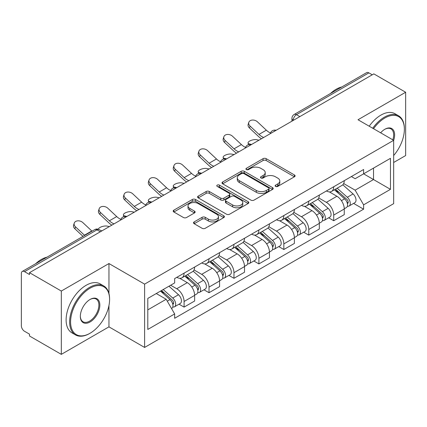 <?xml version="1.0" encoding="UTF-8"?>
<svg xmlns="http://www.w3.org/2000/svg" width="427" height="427" viewBox="0 0 427 427"><rect width="100%" height="100%" fill="white"/><g stroke="black" fill="none" stroke-linecap="round" stroke-linejoin="round"><path stroke-width="0.64" d="M275.57 186.412A1.553 0.897 0 0 0 277.769 186.412L294.438 176.789A2.22 1.281 0 0 0 295.089 175.881A2.22 1.281 0 0 0 294.438 174.974L266.197 158.668A2.22 1.281 0 0 0 263.059 158.668L246.384 168.291A1.553 0.897 0 0 0 245.931 168.927A1.553 0.897 0 0 0 246.384 169.562A1.553 0.897 0 0 0 248.583 169.562L250.74 168.318A7.099 4.099 0 0 1 260.78 168.318L263.133 169.674A7.099 4.099 0 0 1 265.215 172.572A7.099 4.099 0 0 1 263.133 175.47L260.977 176.719A1.553 0.897 0 0 0 260.523 177.354A1.553 0.897 0 0 0 260.977 177.984A1.553 0.897 0 0 0 263.176 177.984L265.332 176.741A7.099 4.099 0 0 1 275.372 176.741L277.726 178.102A7.099 4.099 0 0 1 279.808 181A7.099 4.099 0 0 1 277.726 183.898L275.57 185.142A1.553 0.897 0 0 0 275.116 185.777A1.553 0.897 0 0 0 275.57 186.412L275.57 185.142M194.173 221.901A2.22 1.281 0 0 0 193.522 222.809A2.22 1.281 0 0 0 194.173 223.711L202.094 228.29A2.22 1.281 0 0 0 205.232 228.29L223.748 217.599A2.22 1.281 0 0 0 224.399 216.692A2.22 1.281 0 0 0 223.748 215.784L195.507 199.478A2.22 1.281 0 0 0 192.369 199.478L173.853 210.169A2.22 1.281 0 0 0 173.202 211.077A2.22 1.281 0 0 0 173.853 211.979L183.423 217.508A2.22 1.281 0 0 0 186.562 217.508L194.488 212.934A2.22 1.281 0 0 0 195.134 212.027A2.22 1.281 0 0 0 194.488 211.119L189.737 208.381A5.935 3.427 0 0 1 188.003 205.958A5.935 3.427 0 0 1 191.664 202.793A5.935 3.427 0 0 1 198.133 203.535L216.729 214.269A5.935 3.427 0 0 1 218.469 216.692A5.935 3.427 0 0 1 214.802 219.857A5.935 3.427 0 0 1 208.333 219.115L205.232 217.327A2.22 1.281 0 0 0 202.094 217.327L194.173 221.901L194.173 223.711M144.604 284.126L108.954 263.544L61.317 291.043L29.5 272.677L373.838 73.882L405.65 92.248L358.013 119.747L393.662 140.328L144.604 284.126L144.604 347.439L393.662 203.647L393.662 140.328A13.792 7.964 -60 0 0 384.866 129.253L384.866 129.253A13.792 7.964 -60 0 1 384.866 129.253A13.792 7.964 -60 0 0 380.638 132.813M250.895 200.114A2.22 1.281 0 0 0 254.033 200.114L272.549 189.423A2.22 1.281 0 0 0 273.2 188.52A2.22 1.281 0 0 0 272.549 187.613L244.303 171.307A2.22 1.281 0 0 0 241.17 171.307L222.654 181.993A2.22 1.281 0 0 0 222.003 182.9A2.22 1.281 0 0 0 222.654 183.807L250.895 200.114M217.861 186.748A1.553 0.897 0 0 1 219.435 186.967L219.435 185.121L248.151 201.699A2.22 1.281 0 0 1 248.802 202.606A2.22 1.281 0 0 1 248.151 203.514L229.635 214.199A2.22 1.281 0 0 1 226.497 214.199L198.251 197.893L198.251 196.084A2.22 1.281 0 0 0 197.6 196.986A2.22 1.281 0 0 0 198.251 197.893M198.251 196.084L206.177 191.509A2.22 1.281 0 0 1 209.315 191.509L220.77 198.123A2.22 1.281 0 0 0 223.908 198.123L229.166 195.086A2.22 1.281 0 0 0 229.811 194.178A2.22 1.281 0 0 0 229.166 193.276L217.236 186.391A1.553 0.897 0 0 1 216.783 185.756A1.553 0.897 0 0 1 217.743 184.928A1.553 0.897 0 0 1 219.435 185.121M61.317 291.043L61.317 354.362L29.5 335.996L29.5 334.149L24.547 331.288A4.521 2.61 -120 0 1 21.35 325.748L21.35 273.51A4.521 2.61 -120 0 1 22.284 271.439L94.703 229.63A4.521 2.61 60 0 1 96.961 229.854L24.547 271.663A4.521 2.61 -120 0 0 22.284 271.439M393.662 162.484L405.65 155.561L405.65 92.248M61.317 354.362L108.954 326.858L144.604 347.439M29.5 272.677L29.5 274.524L24.547 271.663M299.823 116.614L296.466 114.671A4.521 2.61 60 0 0 294.208 114.447L366.622 72.638A4.521 2.61 60 0 1 368.88 72.862L296.466 114.671A4.521 2.61 120 0 0 293.269 120.211L293.269 120.393M372.237 74.8L368.88 72.862M333.711 186.754A10.397 6.005 60 0 1 331.56 191.424L342.112 185.334A10.397 6.005 -120 0 0 344.263 180.664M318.739 197.952L326.361 202.35A10.397 6.005 60 0 1 333.711 215.091L344.263 208.995A10.397 6.005 -120 0 0 336.908 196.26L329.361 191.899M344.263 208.995L344.263 214.626L333.711 220.716L328.657 217.797M331.56 191.424A10.397 6.005 60 0 1 326.441 190.954M333.711 215.091L333.711 220.716M308.774 201.154A10.397 6.005 60 0 1 306.623 205.819L317.17 199.729A10.397 6.005 -120 0 0 319.327 195.059M303.714 232.197L308.774 235.117L319.327 229.027L319.327 223.396A10.397 6.005 -120 0 0 311.972 210.66L304.419 206.3M306.623 205.819A10.397 6.005 60 0 1 301.505 205.35M293.803 212.352L301.425 216.751A10.397 6.005 60 0 1 308.774 229.486L308.774 235.117M283.838 215.55A10.397 6.005 60 0 1 281.687 220.22L292.233 214.124A10.397 6.005 -120 0 0 294.39 209.46M278.778 246.592L283.838 249.512L294.39 243.422L294.39 237.791A10.397 6.005 -120 0 0 287.035 225.056L279.482 220.695M281.687 220.22A10.397 6.005 60 0 1 276.563 219.75M268.866 226.748L276.482 231.146A10.397 6.005 60 0 1 283.838 243.886L283.838 249.512M258.901 229.95A10.397 6.005 60 0 1 256.744 234.615L267.297 228.525A10.397 6.005 -120 0 0 269.448 223.855M253.841 260.993L258.901 263.913L269.453 257.823L269.453 252.192A10.397 6.005 -120 0 0 262.098 239.456L254.545 235.096M256.744 234.615A10.397 6.005 60 0 1 251.626 234.145M243.924 241.148L251.546 245.546A10.397 6.005 60 0 1 258.901 258.282L258.901 263.913M233.964 244.345A10.397 6.005 60 0 1 231.808 249.016L242.36 242.92A10.397 6.005 -120 0 0 244.511 238.255M228.904 275.388L233.964 278.308L244.511 272.218L244.511 266.587A10.397 6.005 -120 0 0 237.161 253.851L229.609 249.491M231.808 249.016A10.397 6.005 60 0 1 226.689 248.546M218.987 255.543L226.609 259.942A10.397 6.005 60 0 1 233.964 272.682L233.964 278.308M209.022 258.746A10.397 6.005 60 0 1 206.871 263.411L217.423 257.321A10.397 6.005 -120 0 0 219.574 252.651M203.967 289.789L209.022 292.708L219.574 286.618L219.574 280.987A10.397 6.005 -120 0 0 212.219 268.252L204.672 263.891M206.871 263.411A10.397 6.005 60 0 1 201.752 262.941M194.05 269.944L201.672 274.342A10.397 6.005 60 0 1 209.022 287.077L209.022 292.708M184.085 273.141A10.397 6.005 60 0 1 181.934 277.812L192.481 271.716A10.397 6.005 -120 0 0 194.637 267.051M179.025 304.184L184.085 307.104L194.637 301.014L194.637 295.383A10.397 6.005 -120 0 0 187.282 282.647L179.73 278.287M181.934 277.812A10.397 6.005 60 0 1 176.815 277.342M170.656 285.231L176.73 288.737A10.397 6.005 60 0 1 184.085 301.478L184.085 307.104M351.378 176.554L355.136 178.726L390.465 158.326L373.518 168.11L373.518 179.553L355.136 190.17L343.676 183.557M147.801 309.874L166.183 299.263L174.654 313.936L147.801 329.441L147.801 298.43L174.654 282.925L174.654 278.585L363.607 169.498L363.607 173.832L390.465 189.337L363.607 204.843L355.136 190.17M390.465 158.326L390.465 189.337M174.654 313.936L174.654 318.275L363.607 209.182L363.607 204.843M108.954 263.544L108.954 293.472M108.954 305.535L108.954 326.858M166.183 299.263L156.271 293.536M353.593 203.401L363.607 209.182M276.189 186.631L277.726 185.745A7.099 4.099 0 0 0 279.808 182.847L279.808 181M265.215 172.572L265.215 174.419A7.099 4.099 0 0 1 263.133 177.317L261.596 178.208M294.411 176.805L266.197 160.515A2.22 1.281 0 0 0 263.059 160.515L247.003 169.781M272.522 189.439L244.303 173.154A2.22 1.281 0 0 0 241.17 173.154L222.68 183.823M268.626 189.15A1.553 0.897 0 0 0 269.079 188.52A1.553 0.897 0 0 0 268.626 187.885L243.833 173.57A1.553 0.897 0 0 0 241.639 173.57L239.36 174.883A7.099 4.099 0 0 0 237.284 177.781A7.099 4.099 0 0 0 239.36 180.68L256.307 190.463A7.099 4.099 0 0 0 266.352 190.463L268.626 189.15L268.626 190.997A1.553 0.897 0 0 0 269.079 190.362L269.079 188.52M237.284 177.781L237.284 179.628A7.099 4.099 0 0 0 239.36 182.526L239.36 180.68M268.626 190.997L266.352 192.31A7.099 4.099 0 0 1 256.307 192.31L239.36 182.526M198.283 197.909L206.177 193.351L206.177 191.509M229.811 194.178L229.811 196.025A2.22 1.281 0 0 1 229.166 196.932L223.908 199.964A2.22 1.281 0 0 1 220.77 199.964L209.315 193.351A2.22 1.281 0 0 0 206.177 193.351M219.435 186.967L248.119 203.53M232.656 204.981A5.935 3.427 0 0 0 239.125 205.729A5.935 3.427 0 0 0 242.787 202.558A5.935 3.427 0 0 0 241.047 200.135L234.498 196.356A2.22 1.281 0 0 0 231.359 196.356L226.102 199.388A2.22 1.281 0 0 0 225.456 200.295A2.22 1.281 0 0 0 226.102 201.202L232.656 204.981L232.656 206.828A5.935 3.427 0 0 0 239.125 207.57A5.935 3.427 0 0 0 242.787 204.405L242.787 202.558M225.456 200.295L225.456 202.142A2.22 1.281 0 0 0 226.102 203.049L226.102 201.202M232.656 206.828L226.102 203.049M218.469 216.692L218.469 218.539A5.935 3.427 0 0 1 214.802 221.704A5.935 3.427 0 0 1 208.333 220.962L205.232 219.174A2.22 1.281 0 0 0 202.094 219.174L194.2 223.732M188.003 205.958L188.003 207.805A5.935 3.427 0 0 0 189.737 210.228L189.737 208.381M194.456 212.95L189.737 210.228M223.721 217.615L195.507 201.325A2.22 1.281 0 0 0 192.369 201.325L173.88 212M258.97 140.195L256.814 139.725A5.199 1.975 -13.1 0 0 251.039 140.424A5.199 1.975 -13.1 0 0 248.076 143.034A5.199 1.975 -13.1 0 0 249.464 143.974L251.62 144.443M334.437 189.764L344.594 198.833A5.652 3.261 60 0 1 346.372 207.57L344.263 208.787M334.704 190.004L339.486 192.764M335.462 189.172L346.767 199.26A2.711 1.564 60 0 1 347.621 203.455A2.711 1.564 60 0 1 347.37 203.556M337.154 188.195L347.316 197.263A5.652 3.261 60 0 1 349.089 206.001A5.652 3.261 60 0 1 347.381 206.182M342.817 184.79L353.07 193.938A5.652 3.261 60 0 1 354.842 202.681L349.089 206.001M270.499 133.005A14.016 8.092 60 0 1 266.341 130.176L257.433 121.828A5.199 3.758 17.7 0 0 252.41 120.046A5.199 3.758 17.7 0 0 248.802 122.368A5.199 3.758 17.7 0 0 250.078 126.072L249.464 128.004A5.199 3.758 -162.3 0 1 248.183 124.3L248.802 122.368M263.694 137.473A14.016 8.092 60 0 1 258.992 134.42L250.078 126.072M249.464 128.004L258.372 136.357A16.957 9.789 -120 0 0 261.468 138.759M234.033 154.595L231.877 154.126A5.199 1.975 -13.1 0 0 226.102 154.825A5.199 1.975 -13.1 0 0 223.14 157.43A5.199 1.975 -13.1 0 0 224.522 158.369L226.678 158.839M309.495 204.159L319.658 213.228A5.652 3.261 60 0 1 321.435 221.965L319.327 223.188M309.767 204.4L314.55 207.164M310.52 203.567L321.83 213.66A2.711 1.564 60 0 1 322.679 217.855A2.711 1.564 60 0 1 322.433 217.951M312.217 202.59L322.374 211.659A5.652 3.261 60 0 1 324.152 220.401A5.652 3.261 60 0 1 322.444 220.583M317.88 199.19L328.133 208.339A5.652 3.261 60 0 1 329.906 217.076L324.152 220.401M209.097 168.991L206.94 168.521A5.199 1.975 -13.1 0 0 201.165 169.22A5.199 1.975 -13.1 0 0 198.197 171.825A5.199 1.975 -13.1 0 0 199.585 172.77L201.741 173.239M284.558 218.56L294.721 227.628A5.652 3.261 60 0 1 296.493 236.366L294.384 237.583M284.83 218.8L289.613 221.56M285.583 217.967L296.893 228.055A2.711 1.564 60 0 1 297.742 232.251A2.711 1.564 60 0 1 297.496 232.352M287.275 216.991L297.438 226.059A5.652 3.261 60 0 1 299.215 234.797A5.652 3.261 60 0 1 297.507 234.978M292.943 213.585L303.191 222.734A5.652 3.261 60 0 1 304.969 231.477L299.215 234.797M245.562 147.406A14.016 8.092 60 0 1 241.404 144.572L232.496 136.224A5.199 3.758 17.7 0 0 227.474 134.446A5.199 3.758 17.7 0 0 223.865 136.763A5.199 3.758 17.7 0 0 225.141 140.467L224.522 142.404A5.199 3.758 -162.3 0 1 223.246 138.7L223.865 136.763M238.752 151.868A14.016 8.092 60 0 1 234.055 148.82L225.141 140.467M224.522 142.404L233.436 150.752A16.957 9.789 -120 0 0 236.526 153.154M220.62 161.801A14.016 8.092 60 0 1 216.468 158.972L207.559 150.624A5.199 3.758 17.7 0 0 202.537 148.842A5.199 3.758 17.7 0 0 198.929 151.163A5.199 3.758 17.7 0 0 200.204 154.868L199.585 156.8A5.199 3.758 -162.3 0 1 198.309 153.096L198.929 151.163M213.815 166.268A14.016 8.092 60 0 1 209.113 163.215L200.204 154.868M199.585 156.8L208.499 165.148A16.957 9.789 -120 0 0 211.589 167.549M393.662 155.54A27.579 15.922 120 0 0 404.369 129.258A27.579 15.922 120 0 0 384.866 117.996A27.579 15.922 120 0 0 373.545 128.719M372.723 128.244A28.257 16.317 -60 0 1 384.391 117.163A28.257 16.317 -60 0 1 398.519 115.765A28.257 16.317 -60 0 1 404.369 128.703L404.369 129.258M392.813 139.842A13.114 7.569 120 0 0 390.945 128.885A13.114 7.569 120 0 0 384.626 129.397M330.402 93.55A28.257 16.317 -60 0 1 336.113 89.291A28.257 16.317 -60 0 1 341.824 86.959M369.206 126.211A28.257 16.317 -60 0 1 380.873 115.135A28.257 16.317 -60 0 1 395.002 113.737L398.519 115.765M90.092 288.182A27.579 15.922 120 0 0 70.588 321.963A27.579 15.922 120 0 0 90.092 333.225L89.611 333.503A28.257 16.317 -60 0 1 75.478 334.901A28.257 16.317 -60 0 1 71.149 312.254A28.257 16.317 -60 0 1 89.611 287.355A28.257 16.317 -60 0 1 103.74 285.957A28.257 16.317 -60 0 1 109.59 298.889L109.59 299.444A27.579 15.922 120 0 0 90.092 288.182M90.086 299.444L90.092 299.444A13.792 7.964 -60 0 1 99.838 305.075A13.792 7.964 -60 0 1 90.092 321.963A13.792 7.964 -60 0 1 80.34 316.332A13.792 7.964 -60 0 1 90.092 299.444L90.092 299.444M80.34 316.055A13.114 7.569 120 0 0 83.051 321.782A13.114 7.569 120 0 0 89.611 321.136A13.114 7.569 120 0 0 98.178 309.58A13.114 7.569 120 0 0 96.166 299.071A13.114 7.569 120 0 0 89.846 299.589M35.622 263.742A28.257 16.317 -60 0 1 41.334 259.483A28.257 16.317 -60 0 1 47.045 257.145M75.478 334.901L71.966 332.873A28.257 16.317 -60 0 1 67.631 310.226A28.257 16.317 -60 0 1 86.094 285.321A28.257 16.317 -60 0 1 100.222 283.923L103.74 285.957M89.611 333.503L90.092 333.225A27.579 15.922 120 0 0 109.59 299.444M184.16 183.391L182.003 182.921A5.199 1.975 -13.1 0 0 176.228 183.621A5.199 1.975 -13.1 0 0 173.261 186.225A5.199 1.975 -13.1 0 0 174.648 187.165L176.805 187.634M259.621 232.955L269.784 242.024A5.652 3.261 60 0 1 271.556 250.761L269.448 251.983M259.888 233.195L264.676 235.96M260.646 232.363L271.951 242.456A2.711 1.564 60 0 1 272.805 246.651A2.711 1.564 60 0 1 272.559 246.747M262.338 231.386L272.501 240.454A5.652 3.261 60 0 1 274.273 249.192A5.652 3.261 60 0 1 272.57 249.373M268.007 227.986L278.255 237.134A5.652 3.261 60 0 1 280.032 245.872L274.273 249.192M159.218 197.786L157.061 197.317A5.199 1.975 -13.1 0 0 151.291 198.016A5.199 1.975 -13.1 0 0 148.324 200.621A5.199 1.975 -13.1 0 0 149.712 201.565L151.868 202.035M234.685 247.356L244.847 256.424A5.652 3.261 60 0 1 246.619 265.162L244.511 266.379M234.951 247.596L239.734 250.355M235.709 246.763L247.014 256.851A2.711 1.564 60 0 1 247.868 261.046A2.711 1.564 60 0 1 247.617 261.148M237.401 245.787L247.564 254.855A5.652 3.261 60 0 1 249.336 263.592A5.652 3.261 60 0 1 247.628 263.774M243.064 242.381L253.318 251.53A5.652 3.261 60 0 1 255.09 260.267L249.336 263.592M134.281 212.187L132.124 211.717A5.199 1.975 -13.1 0 0 126.349 212.416A5.199 1.975 -13.1 0 0 123.387 215.021A5.199 1.975 -13.1 0 0 124.775 215.961L126.926 216.43M209.748 261.751L219.905 270.819A5.652 3.261 60 0 1 221.682 279.557L219.574 280.774M210.015 261.991L214.797 264.756M210.773 261.159L222.077 271.252A2.711 1.564 60 0 1 222.931 275.447A2.711 1.564 60 0 1 222.68 275.543M212.465 260.182L222.627 269.25A5.652 3.261 60 0 1 224.399 277.988A5.652 3.261 60 0 1 222.691 278.169M218.128 256.782L228.381 265.93A5.652 3.261 60 0 1 230.153 274.668L224.399 277.988M195.683 176.196A14.016 8.092 60 0 1 191.531 173.367L182.617 165.019A5.199 3.758 17.7 0 0 177.6 163.242A5.199 3.758 17.7 0 0 173.992 165.559A5.199 3.758 17.7 0 0 175.267 169.263L174.648 171.2A5.199 3.758 -162.3 0 1 173.373 167.496L173.992 165.559M188.878 180.664A14.016 8.092 60 0 1 184.176 177.616L175.267 169.263M174.648 171.2L183.557 179.548A16.957 9.789 -120 0 0 186.652 181.95M170.747 190.597A14.016 8.092 60 0 1 166.594 187.768L157.68 179.415A5.199 3.758 17.7 0 0 152.658 177.637A5.199 3.758 17.7 0 0 149.05 179.959A5.199 3.758 17.7 0 0 150.325 183.663L149.712 185.596A5.199 3.758 -162.3 0 1 148.436 181.891L149.05 179.959M163.941 195.064A14.016 8.092 60 0 1 159.239 192.011L150.325 183.663M149.712 185.596L158.62 193.943A16.957 9.789 -120 0 0 161.716 196.345M145.81 204.992A14.016 8.092 60 0 1 141.652 202.163L132.744 193.815A5.199 3.758 17.7 0 0 127.721 192.038A5.199 3.758 17.7 0 0 124.113 194.354A5.199 3.758 17.7 0 0 125.389 198.059L124.775 199.996A5.199 3.758 -162.3 0 1 123.494 196.292L124.113 194.354M139.005 209.46A14.016 8.092 60 0 1 134.302 206.412L125.389 198.059M124.775 199.996L133.683 208.344A16.957 9.789 -120 0 0 136.779 210.746M109.344 226.582L107.188 226.113A5.199 1.975 -13.1 0 0 101.589 226.748A5.199 1.975 -13.1 0 0 98.429 229.267M184.806 276.152L194.968 285.215A5.652 3.261 60 0 1 196.746 293.957L194.632 295.174M185.078 276.392L189.86 279.151M185.83 275.559L197.141 285.647A2.711 1.564 60 0 1 197.989 289.842A2.711 1.564 60 0 1 197.744 289.938M187.522 274.582L197.685 283.651A5.652 3.261 60 0 1 199.462 292.388A5.652 3.261 60 0 1 197.754 292.57M193.191 271.177L203.444 280.325A5.652 3.261 60 0 1 205.216 289.063L199.462 292.388M100.879 230.585L101.989 230.831M120.873 219.393A14.016 8.092 60 0 1 116.715 216.564L107.807 208.211A5.199 3.758 17.7 0 0 102.784 206.433A5.199 3.758 17.7 0 0 99.176 208.755A5.199 3.758 17.7 0 0 100.452 212.459L99.833 214.391A5.199 3.758 -162.3 0 1 98.557 210.687L99.176 208.755M114.062 223.86A14.016 8.092 60 0 1 109.365 220.807L100.452 212.459M99.833 214.391L108.746 222.739A16.957 9.789 -120 0 0 111.837 225.141M160.488 291.102L170.031 299.615A5.652 3.261 60 0 1 171.803 308.353L171.526 308.518M160.584 291.049L164.923 293.546M161.518 290.509L172.204 300.048A2.711 1.564 60 0 1 173.052 304.243A2.711 1.564 60 0 1 172.807 304.339M163.21 289.533L172.748 298.046A5.652 3.261 60 0 1 174.52 306.783A5.652 3.261 60 0 1 172.818 306.965M168.964 286.213L178.502 294.726A5.652 3.261 60 0 1 180.279 303.464L174.52 306.783M92.018 231.183A14.016 8.092 60 0 1 91.778 230.959L82.87 222.611A5.199 3.758 17.7 0 0 77.847 220.828A5.199 3.758 17.7 0 0 74.239 223.15A5.199 3.758 17.7 0 0 75.515 226.854L74.896 228.792A5.199 3.758 -162.3 0 1 73.62 225.088L74.239 223.15M84.663 235.426A14.016 8.092 60 0 1 84.423 235.202L75.515 226.854M74.896 228.792L83.003 236.387M293.429 120.302L293.269 120.211A4.521 2.61 0 0 1 291.945 118.364L291.945 121.161M209.022 287.077L219.574 280.987M233.964 272.682L244.511 266.587M258.901 258.282L269.453 252.192M283.838 243.886L294.39 237.791M308.774 229.486L319.327 223.396M184.085 301.478L194.637 295.383M176.73 288.737L187.282 282.647M201.672 274.342L212.219 268.252M226.609 259.942L237.161 253.851M251.546 245.546L262.098 239.456M276.482 231.146L287.035 225.056M301.425 216.751L311.972 210.66M326.361 202.35L336.908 196.26M275.725 130.523A4.521 2.61 120 0 0 273.728 131.676M250.788 144.924A4.521 2.61 120 0 0 248.792 146.077M225.846 159.319A4.521 2.61 120 0 0 223.849 160.472M200.909 173.72A4.521 2.61 120 0 0 198.913 174.873M175.972 188.115A4.521 2.61 120 0 0 173.976 189.268M151.035 202.515A4.521 2.61 120 0 0 149.039 203.668M126.098 216.911A4.521 2.61 120 0 0 124.102 218.064M100.318 231.792L96.961 229.854A4.521 2.61 120 0 1 99.224 229.63A4.521 4.521 0 0 0 94.703 229.63M277.726 185.745L277.726 183.898M260.977 177.984L260.977 176.719M263.133 177.317L263.133 175.47M246.384 169.562L246.384 168.291M263.059 160.515L263.059 158.668M266.197 160.515L266.197 158.668M294.438 176.789L294.438 174.974M222.654 183.807L222.654 181.993M241.17 173.154L241.17 171.307M244.303 173.154L244.303 171.307M272.549 189.423L272.549 187.613M256.307 192.31L256.307 190.463M266.352 192.31L266.352 190.463M209.315 193.351L209.315 191.509M220.77 199.964L220.77 198.123M223.908 199.964L223.908 198.123M229.166 196.932L229.166 195.086M248.151 203.514L248.151 201.699M202.094 219.174L202.094 217.327M205.232 219.174L205.232 217.327M208.333 220.962L208.333 219.115M194.488 212.934L194.488 211.119M173.853 211.979L173.853 210.169M192.369 201.325L192.369 199.478M195.507 201.325L195.507 199.478M223.748 217.599L223.748 215.784M249.464 143.974L249.581 144.491M344.594 198.833L341.429 200.658M348.181 202.217L347.162 202.804M353.07 193.938L347.316 197.263M258.992 134.42L266.341 130.176M224.522 158.369L224.645 158.887M319.658 213.228L316.492 215.059M323.244 216.612L322.225 217.199M328.133 208.339L322.374 211.659M199.585 172.77L199.708 173.287M294.721 227.628L291.55 229.454M298.308 231.007L297.288 231.599M303.191 222.734L297.438 226.059M234.055 148.82L241.404 144.572M209.113 163.215L216.468 158.972M174.648 187.165L174.771 187.683M269.784 242.024L266.613 243.854M273.365 245.408L272.346 245.995M278.255 237.134L272.501 240.454M149.712 201.565L149.829 202.083M244.847 256.424L241.677 258.25M248.429 259.803L247.409 260.395M253.318 251.53L247.564 254.855M124.775 215.961L124.892 216.478M219.905 270.819L216.74 272.65M223.492 274.203L222.472 274.791M228.381 265.93L222.627 269.25M184.176 177.616L191.531 173.367M159.239 192.011L166.594 187.768M134.302 206.412L141.652 202.163M194.968 285.215L191.803 287.045M198.555 288.599L197.536 289.191M203.444 280.325L197.685 283.651M109.365 220.807L116.715 216.564M170.031 299.615L167.299 301.195M173.613 302.999L172.599 303.586M178.502 294.726L172.748 298.046M84.423 235.202L91.778 230.959M276.109 130.304A4.521 4.521 0 0 0 270.307 133.651M251.172 144.7A4.521 4.521 0 0 0 245.37 148.052M226.23 159.1A4.521 4.521 0 0 0 220.428 162.447M201.293 173.495A4.521 4.521 0 0 0 195.491 176.847M176.356 187.896A4.521 4.521 0 0 0 170.554 191.243M151.42 202.291A4.521 4.521 0 0 0 145.618 205.643M126.483 216.692A4.521 4.521 0 0 0 120.681 220.038M101.642 231.028L99.224 229.63M294.208 114.447A4.521 4.521 0 0 0 291.945 118.364M248.461 144.684L248.076 143.034M223.524 159.084L223.14 157.43M198.587 173.479L198.197 171.825M173.645 187.875L173.261 186.225M148.708 202.275L148.324 200.621M123.771 216.67L123.387 215.021"/></g></svg>
